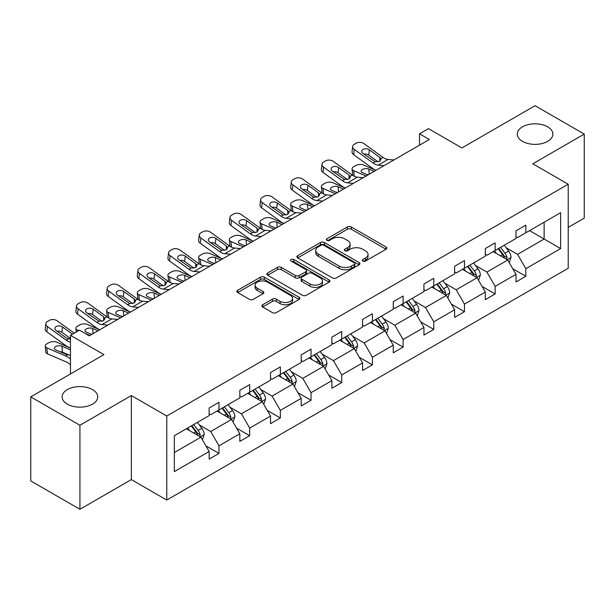 <?xml version="1.0" encoding="UTF-8"?>
<svg xmlns="http://www.w3.org/2000/svg" width="615" height="615" viewBox="0 0 615 615"><rect width="100%" height="100%" fill="white"/><g stroke="black" fill="none" stroke-linecap="round" stroke-linejoin="round"><path stroke-width="0.92" d="M92.511 389.603A17.804 10.278 0 0 0 73.108 387.373A17.804 10.278 0 0 0 62.123 396.875A17.804 10.278 0 0 0 67.335 404.14A17.804 10.278 0 0 0 86.738 406.369A17.804 10.278 0 0 0 97.724 396.875A17.804 10.278 0 0 0 92.511 389.603M547.665 126.821A17.804 10.278 0 0 0 528.262 124.599A17.804 10.278 0 0 0 517.277 134.093A17.804 10.278 0 0 0 522.489 141.358A17.804 10.278 0 0 0 541.892 143.587A17.804 10.278 0 0 0 552.877 134.093A17.804 10.278 0 0 0 547.665 126.821M362.827 261.083A1.914 1.107 0 0 0 365.533 261.083L386.043 249.244A2.729 1.576 0 0 0 386.843 248.129A2.729 1.576 0 0 0 386.043 247.015L351.288 226.95A2.729 1.576 0 0 0 347.429 226.95L326.919 238.789A1.914 1.107 0 0 0 326.357 239.573A1.914 1.107 0 0 0 326.919 240.35A1.914 1.107 0 0 0 329.617 240.35L332.277 238.82A8.741 5.043 0 0 1 344.631 238.82L347.529 240.496A8.741 5.043 0 0 1 350.089 244.063A8.741 5.043 0 0 1 347.529 247.63L344.869 249.16A1.914 1.107 0 0 0 344.308 249.936A1.914 1.107 0 0 0 344.869 250.72A1.914 1.107 0 0 0 347.575 250.72L350.227 249.19A8.741 5.043 0 0 1 362.589 249.19L365.479 250.859A8.741 5.043 0 0 1 368.039 254.425A8.741 5.043 0 0 1 365.479 257.993L362.827 259.522A1.914 1.107 0 0 0 362.266 260.306A1.914 1.107 0 0 0 362.827 261.083L362.827 259.522M568.222 227.381L584.25 218.125L584.25 134.093L535.073 105.703L461.903 147.946L428.471 128.643L419.515 133.809L419.515 145.163M79.927 509.297L131.356 479.6L131.356 395.568L79.927 425.265L79.927 509.297L30.75 480.907L30.75 396.875L103.92 354.624L70.479 335.321L70.479 373.935M79.927 425.265L30.75 396.875M262.674 304.756A2.729 1.576 0 0 0 261.875 305.87A2.729 1.576 0 0 0 262.674 306.985L272.422 312.612A2.729 1.576 0 0 0 276.281 312.612L299.067 299.459A2.729 1.576 0 0 0 299.866 298.344A2.729 1.576 0 0 0 299.067 297.23L264.312 277.165A2.729 1.576 0 0 0 260.453 277.165L237.667 290.318A2.729 1.576 0 0 0 236.867 291.433A2.729 1.576 0 0 0 237.667 292.548L249.444 299.344A2.729 1.576 0 0 0 253.311 299.344L263.059 293.716A2.729 1.576 0 0 0 263.858 292.602A2.729 1.576 0 0 0 263.059 291.487L257.216 288.12A7.303 4.22 0 0 1 255.079 285.137A7.303 4.22 0 0 1 259.584 281.24A7.303 4.22 0 0 1 267.548 282.154L290.426 295.361A7.303 4.22 0 0 1 292.563 298.344A7.303 4.22 0 0 1 288.058 302.242A7.303 4.22 0 0 1 280.094 301.327L276.281 299.121A2.729 1.576 0 0 0 272.422 299.121L262.674 304.756L262.674 306.985M70.479 335.321L79.435 330.155L89.267 335.836L429.355 139.49L419.515 133.809M131.356 395.568L166.765 416.009L568.222 184.231L568.222 268.263L166.765 500.041L166.765 416.009M584.25 134.093L532.813 163.79L568.222 184.231M332.469 277.949A2.729 1.576 0 0 0 336.328 277.949L359.114 264.796A2.729 1.576 0 0 0 359.913 263.681A2.729 1.576 0 0 0 359.114 262.567L324.359 242.502A2.729 1.576 0 0 0 320.5 242.502L297.714 255.656A2.729 1.576 0 0 0 296.914 256.77A2.729 1.576 0 0 0 297.714 257.885L332.469 277.949M291.818 261.498A1.914 1.107 0 0 1 293.755 261.767L293.755 259.499L329.087 279.894A2.729 1.576 0 0 1 329.886 281.009A2.729 1.576 0 0 1 329.087 282.124L306.308 295.277A2.729 1.576 0 0 1 302.442 295.277L267.694 275.213L267.694 272.983A2.729 1.576 0 0 0 266.895 274.098A2.729 1.576 0 0 0 267.694 275.213M267.694 272.983L277.442 267.356A2.729 1.576 0 0 1 281.301 267.356L295.4 275.497A2.729 1.576 0 0 0 299.259 275.497L305.724 271.761A2.729 1.576 0 0 0 306.524 270.646A2.729 1.576 0 0 0 305.724 269.531L291.056 261.06A1.914 1.107 0 0 1 290.495 260.276A1.914 1.107 0 0 1 291.671 259.261A1.914 1.107 0 0 1 293.755 259.499M174.337 435.712L209.154 415.609L209.154 407.999L218.986 402.325L218.986 409.928L239.835 397.897L239.835 390.287L249.675 384.606L249.675 392.216L270.523 380.178L270.523 372.567L280.355 366.894L280.355 374.504L301.204 362.466L301.204 354.855L311.044 349.174L311.044 356.785L331.892 344.746L331.892 337.135L341.725 331.462L341.725 339.073L362.573 327.034L362.573 319.423L372.406 313.742L372.406 321.353L393.262 309.314L393.262 301.711L403.094 296.03L403.094 303.641L423.943 291.602L423.943 283.992L433.775 278.318L433.775 285.921L454.631 273.883L454.631 266.28L464.463 260.599L464.463 268.209L485.312 256.171L485.312 248.56L495.144 242.887L495.144 250.489L516 238.459L516 230.848L525.833 225.167L525.833 232.778L560.649 212.675L560.649 248.56L525.833 268.663L525.833 276.273L516 281.947L516 274.344L495.144 286.375L495.144 293.985L485.312 299.666L485.312 292.056L464.463 304.094L464.463 311.705L454.631 317.378L454.631 309.768L433.775 321.806L433.775 329.417L423.943 335.098L423.943 327.488L403.094 339.526L403.094 347.137L393.262 352.81L393.262 345.2L372.406 357.238L372.406 364.849L362.573 370.53L362.573 362.919L341.725 374.958L341.725 382.561L331.892 388.242L331.892 380.631L311.044 392.67L311.044 400.28L301.204 405.954L301.204 398.351L280.355 410.39L280.355 417.992L270.523 423.674L270.523 416.063L249.675 428.102L249.675 435.712L239.835 441.385L239.835 433.783L218.986 445.821L218.986 453.424L209.154 459.105L209.154 451.495L174.337 471.597L174.337 435.712M217.018 411.066L231.578 419.468L210.73 431.507L199.345 424.934M210.73 431.507L218.986 445.821M231.578 419.468L239.835 433.783M209.154 413.795L210.73 414.702L218.986 409.928M247.707 393.354L262.259 401.756L241.411 413.795L230.025 407.222M241.411 413.795L249.675 428.102M262.259 401.756L270.523 416.063M239.835 396.075L241.411 396.983L249.675 392.216M278.387 375.634L292.948 384.037L272.091 396.075L260.714 389.503M272.091 396.075L280.355 410.39M292.948 384.037L301.204 398.351M270.523 378.363L272.091 379.271L280.355 374.504M309.076 357.922L323.628 366.325L302.78 378.363L291.395 371.791M302.78 378.363L311.044 392.67M323.628 366.325L331.892 380.631M301.204 360.644L302.78 361.559L311.044 356.785M339.757 340.203L354.317 348.613L333.461 360.644L322.075 354.071M333.461 360.644L341.725 374.958M354.317 348.613L362.573 362.919M331.892 342.932L333.461 343.839L341.725 339.073M370.445 322.491L384.998 330.893L364.149 342.932L352.764 336.359M364.149 342.932L372.406 357.238M384.998 330.893L393.262 345.2M362.573 325.212L364.149 326.127L372.406 321.353M401.126 304.771L415.679 313.181L394.83 325.212L383.445 318.639M394.83 325.212L403.094 339.526M415.679 313.181L423.943 327.488M393.262 307.5L394.83 308.407L403.094 303.641M431.815 287.059L446.367 295.461L425.519 307.5L414.133 300.927M425.519 307.5L433.775 321.806M446.367 295.461L454.631 309.768M423.943 289.788L425.519 290.695L433.775 285.921M462.495 269.347L477.048 277.749L456.199 289.788L444.814 283.215M456.199 289.788L464.463 304.094M477.048 277.749L485.312 292.056M454.631 272.068L456.199 272.975L464.463 268.209M493.176 251.627L507.736 260.03L486.888 272.068L475.503 265.496M486.888 272.068L495.144 286.375M507.736 260.03L516 274.344M485.312 254.356L486.888 255.263L495.144 250.489M529.569 230.617L544.121 239.02L517.569 254.356L506.183 247.784M517.569 254.356L525.833 268.663M560.649 248.56L544.121 239.02L544.121 222.215L560.649 212.675M131.356 479.6L166.765 500.041M516 236.637L517.569 237.544L525.833 232.778M174.337 452.517L200.89 437.188L186.337 428.786M200.89 437.188L209.154 451.495M512.749 268.717L525.833 276.273M482.068 286.436L495.144 293.985M451.379 304.148L464.463 311.705M420.698 321.868L433.775 329.417M390.01 339.58L403.094 347.137M359.329 357.3L372.406 364.849M328.648 375.012L341.725 382.561M297.96 392.731L311.044 400.28M267.279 410.443L280.355 417.992M236.591 428.155L249.675 435.712M205.91 445.875L218.986 453.424M363.588 261.352L365.479 260.26A8.741 5.043 0 0 0 368.039 256.693L368.039 254.425M350.089 244.063L350.089 246.331A8.741 5.043 0 0 1 347.529 249.898L345.638 250.989M386.005 249.267L351.288 229.218A2.729 1.576 0 0 0 347.429 229.218L327.68 240.626M359.075 264.811L324.359 244.77A2.729 1.576 0 0 0 320.5 244.77L297.752 257.9M354.286 264.458A1.914 1.107 0 0 0 354.84 263.681A1.914 1.107 0 0 0 354.286 262.897L323.782 245.285A1.914 1.107 0 0 0 321.076 245.285L318.278 246.899A8.741 5.043 0 0 0 315.718 250.466A8.741 5.043 0 0 0 318.278 254.033L339.126 266.072A8.741 5.043 0 0 0 351.48 266.072L354.286 264.458L354.286 266.726A1.914 1.107 0 0 0 354.84 265.949L354.84 263.681M315.718 250.466L315.718 252.742A8.741 5.043 0 0 0 318.278 256.309L318.278 254.033M354.286 266.726L351.48 268.348A8.741 5.043 0 0 1 339.126 268.348L318.278 256.309M267.725 275.236L277.442 269.624L277.442 267.356M306.524 270.646L306.524 272.914A2.729 1.576 0 0 1 305.724 274.029L299.259 277.765A2.729 1.576 0 0 1 295.4 277.765L281.301 269.624A2.729 1.576 0 0 0 277.442 269.624M293.755 261.767L329.048 282.147M310.022 283.938A7.303 4.22 0 0 0 317.978 284.853A7.303 4.22 0 0 0 322.491 280.955A7.303 4.22 0 0 0 320.354 277.972L312.289 273.321A2.729 1.576 0 0 0 308.43 273.321L301.965 277.058A2.729 1.576 0 0 0 301.166 278.172A2.729 1.576 0 0 0 301.965 279.287L310.022 283.938L310.022 286.206A7.303 4.22 0 0 0 317.978 287.12A7.303 4.22 0 0 0 322.491 283.223L322.491 280.955M301.166 278.172L301.166 280.44A2.729 1.576 0 0 0 301.965 281.555L301.965 279.287M310.022 286.206L301.965 281.555M292.563 298.344L292.563 300.612A7.303 4.22 0 0 1 288.058 304.51A7.303 4.22 0 0 1 280.094 303.595L276.281 301.396A2.729 1.576 0 0 0 272.422 301.396L262.705 307M255.079 285.137L255.079 287.405A7.303 4.22 0 0 0 257.216 290.388L257.216 288.12M263.02 293.739L257.216 290.388M299.028 299.482L264.312 279.433A2.729 1.576 0 0 0 260.453 279.433L237.705 292.571M509.228 262.62L511.042 257.393A7.372 4.259 -120 0 0 508.69 251.12L504.269 245.224M375.911 170.34L363.488 164.981A5.566 2.783 -5.9 0 0 355.654 165.573L353.687 166.703A5.566 2.783 -5.9 0 0 352.049 168.964A5.566 2.783 -5.9 0 0 353.656 170.663L354.232 176.259M496.351 253.457L494.437 250.905M366.071 176.021L353.656 170.663M506.645 259.407L507.06 257.708A7.372 4.259 -120 0 0 504.953 253.28L500.533 247.384M498.688 248.452L503.547 254.933A3.752 2.168 60 0 1 504.231 256.078L507.06 257.708M374.135 171.362L368.746 169.04A4.451 2.229 174.1 0 0 362.473 169.509A4.451 2.229 174.1 0 0 361.166 171.308A4.451 2.229 174.1 0 0 362.45 172.669L367.847 174.998M352.81 175.444A5.566 2.783 174.1 0 1 352.672 174.952L352.049 168.964M368.331 174.714A4.451 2.229 -5.9 0 0 366.878 174.583M498.173 248.744L502.586 254.641A7.372 4.259 60 0 1 504.423 258.123M384.052 165.643L378.187 165.143A13.907 8.033 60 0 1 373.105 163.021L354.271 149.399L353.656 154.68A5.566 3.59 -173.3 0 1 352.064 151.759L352.679 146.485A5.566 3.59 6.7 0 0 354.271 149.399M375.942 170.324A20.864 12.046 60 0 1 372.49 168.302L353.656 154.68M393.884 159.962L388.027 159.462A13.907 8.033 60 0 1 382.937 157.34L364.103 143.718A5.566 3.59 6.7 0 0 356.269 143.172L354.302 144.302A5.566 3.59 6.7 0 0 352.679 146.485M379.878 161.161L379.716 157.317L381.039 159.37L379.732 161.245L375.219 161.799L363.065 153.458A4.451 2.875 -173.3 0 1 361.789 151.129A4.451 2.875 -173.3 0 1 363.088 149.383A4.451 2.875 -173.3 0 1 369.361 149.822L368.746 155.103L378.087 161.86M368.746 155.103A4.451 2.875 6.7 0 0 363.988 154.127M379.716 157.317L369.361 149.822M478.547 280.34L480.353 275.113A7.372 4.259 -120 0 0 478.001 268.832L473.588 262.943M345.223 188.059L332.8 182.701A5.566 2.783 -5.9 0 0 324.966 183.285L322.998 184.423A5.566 2.783 -5.9 0 0 321.368 186.676A5.566 2.783 -5.9 0 0 322.967 188.375L323.544 193.971M465.663 271.177L463.748 268.617M335.39 193.733L322.967 188.375M475.964 277.119L476.379 275.428A7.372 4.259 -120 0 0 474.265 270.992L469.852 265.096M468 266.164L472.866 272.653A3.752 2.168 60 0 1 473.542 273.79L476.379 275.428M343.454 189.082L338.058 186.752A4.451 2.229 174.1 0 0 331.793 187.221A4.451 2.229 174.1 0 0 330.486 189.028A4.451 2.229 174.1 0 0 331.762 190.389L337.158 192.71M322.129 193.164A5.566 2.783 174.1 0 1 321.983 192.664L321.368 186.676M337.65 192.434A4.451 2.229 -5.9 0 0 336.19 192.295M467.492 266.464L471.905 272.353A7.372 4.259 60 0 1 473.742 275.835M447.858 298.052L449.673 292.825A7.372 4.259 -120 0 0 447.32 286.552L442.9 280.655M314.542 205.771L302.119 200.413A5.566 2.783 -5.9 0 0 294.285 201.005L292.317 202.135A5.566 2.783 -5.9 0 0 290.687 204.388A5.566 2.783 -5.9 0 0 292.286 206.094L292.863 211.683M434.982 288.889L433.068 286.336M304.702 211.452L292.286 206.094M445.275 294.831L445.691 293.14A7.372 4.259 -120 0 0 443.584 288.712L439.164 282.815M437.319 283.876L442.177 290.365A3.752 2.168 60 0 1 442.862 291.51L445.691 293.14M312.766 206.794L307.377 204.464A4.451 2.229 174.1 0 0 301.104 204.941A4.451 2.229 174.1 0 0 299.797 206.74A4.451 2.229 174.1 0 0 301.081 208.101L306.478 210.43M291.449 210.876A5.566 2.783 174.1 0 1 291.302 210.384L290.687 204.388M306.962 210.146A4.451 2.229 -5.9 0 0 305.509 210.015M436.804 284.176L441.224 290.072A7.372 4.259 60 0 1 443.054 293.555M353.364 183.355L347.506 182.855A13.907 8.033 60 0 1 342.417 180.733L323.582 167.119L322.967 172.392A5.566 3.59 -173.3 0 1 321.376 169.479L321.991 164.197A5.566 3.59 6.7 0 0 323.582 167.119M345.253 188.036A20.864 12.046 60 0 1 341.802 186.014L322.967 172.392M363.204 177.681L357.338 177.174A13.907 8.033 60 0 1 352.257 175.06L333.422 161.438A5.566 3.59 6.7 0 0 325.581 160.884L323.613 162.022A5.566 3.59 6.7 0 0 321.991 164.197M349.189 178.873L349.036 175.029L350.35 177.082L349.051 178.965L344.538 179.511L332.377 171.17A4.451 2.875 -173.3 0 1 331.108 168.841A4.451 2.875 -173.3 0 1 332.408 167.096A4.451 2.875 -173.3 0 1 338.673 167.541L338.058 172.815L347.406 179.58M338.058 172.815A4.451 2.875 6.7 0 0 333.299 171.839M349.036 175.029L338.673 167.541M322.683 201.074L316.817 200.567A13.907 8.033 60 0 1 311.736 198.453L292.901 184.831L292.286 190.104A5.566 3.59 -173.3 0 1 290.695 187.191L291.31 181.917A5.566 3.59 6.7 0 0 292.901 184.831M314.572 205.756A20.864 12.046 60 0 1 311.121 203.726L292.286 190.104M332.515 195.393L326.657 194.894A13.907 8.033 60 0 1 321.568 192.772L302.734 179.15A5.566 3.59 6.7 0 0 294.9 178.604L292.932 179.734A5.566 3.59 6.7 0 0 291.31 181.917M318.509 196.592L318.347 192.749L319.669 194.801L318.362 196.677L313.858 197.231L301.696 188.89A4.451 2.875 -173.3 0 1 300.42 186.553A4.451 2.875 -173.3 0 1 301.719 184.815A4.451 2.875 -173.3 0 1 307.992 185.253L307.377 190.535L316.717 197.292M307.377 190.535A4.451 2.875 6.7 0 0 302.618 189.558M318.347 192.749L307.992 185.253M417.178 315.764L418.984 310.544A7.372 4.259 -120 0 0 416.632 304.264L412.219 298.375M283.853 223.491L271.438 218.133A5.566 2.783 -5.9 0 0 263.597 218.717L261.629 219.855A5.566 2.783 -5.9 0 0 259.999 222.107A5.566 2.783 -5.9 0 0 261.598 223.806L262.175 229.403M404.301 306.608L402.379 304.048M274.021 229.164L261.598 223.806M414.595 312.551L415.01 310.859A7.372 4.259 -120 0 0 412.896 306.424L408.483 300.527M406.63 301.596L411.497 308.084A3.752 2.168 60 0 1 412.173 309.222L415.01 310.859M282.085 224.513L276.689 222.184A4.451 2.229 174.1 0 0 270.423 222.653A4.451 2.229 174.1 0 0 269.116 224.46A4.451 2.229 174.1 0 0 270.392 225.82L275.789 228.142M260.76 228.588A5.566 2.783 174.1 0 1 260.614 228.096L259.999 222.107M276.281 227.865A4.451 2.229 -5.9 0 0 274.82 227.727M406.123 301.888L410.536 307.784A7.372 4.259 60 0 1 412.373 311.267M291.994 218.786L286.136 218.287A13.907 8.033 60 0 1 281.047 216.165L262.213 202.543L261.598 207.824A5.566 3.59 -173.3 0 1 260.007 204.91L260.622 199.629A5.566 3.59 6.7 0 0 262.213 202.543M283.884 223.468A20.864 12.046 60 0 1 280.432 221.446L261.598 207.824M301.834 213.113L295.969 212.606A13.907 8.033 60 0 1 290.887 210.491L272.053 196.869A5.566 3.59 6.7 0 0 264.212 196.316L262.244 197.453A5.566 3.59 6.7 0 0 260.622 199.629M287.828 214.304L287.666 210.461L288.981 212.513L287.682 214.397L283.169 214.943L271.015 206.602A4.451 2.875 -173.3 0 1 269.739 204.272A4.451 2.875 -173.3 0 1 271.038 202.527A4.451 2.875 -173.3 0 1 277.304 202.973L276.689 208.247L286.036 215.004M276.689 208.247A4.451 2.875 6.7 0 0 271.93 207.27M287.666 210.461L277.304 202.973M386.489 333.484L388.303 328.256A7.372 4.259 -120 0 0 385.951 321.983L381.531 316.087M261.314 236.506L255.456 235.999A13.907 8.033 60 0 1 250.367 233.885L231.532 220.262L230.917 225.536L249.752 239.158A20.864 12.046 60 0 0 253.203 241.188L240.749 235.845A5.566 2.783 -5.9 0 0 232.916 236.437L230.948 237.567A5.566 2.783 -5.9 0 0 229.318 239.819A5.566 2.783 -5.9 0 0 230.917 241.526L231.494 247.115M373.613 324.32L371.698 321.768M243.332 246.884L230.917 241.526M383.906 330.263L384.321 328.571A7.372 4.259 -120 0 0 382.215 324.136L377.795 318.247M375.95 319.308L380.808 325.796A3.752 2.168 60 0 1 381.492 326.942L384.321 328.571M251.397 242.225L246.008 239.896A4.451 2.229 174.1 0 0 239.735 240.365A4.451 2.229 174.1 0 0 238.428 242.172A4.451 2.229 174.1 0 0 239.712 243.532L245.108 245.862M230.079 246.308A5.566 2.783 174.1 0 1 229.933 245.808L229.318 239.819M245.593 245.577A4.451 2.229 -5.9 0 0 244.14 245.446M375.434 319.608L379.855 325.504A7.372 4.259 60 0 1 381.692 328.987M271.146 230.825L265.288 230.325A13.907 8.033 60 0 1 260.199 228.203L241.364 214.581A5.566 3.59 6.7 0 0 233.531 214.035L231.563 215.165A5.566 3.59 6.7 0 0 229.941 217.341A5.566 3.59 6.7 0 0 231.532 220.262M257.139 232.024L256.978 228.18L258.3 230.233L256.993 232.109L252.488 232.662L240.327 224.321A4.451 2.875 -173.3 0 1 239.05 221.984A4.451 2.875 -173.3 0 1 240.35 220.247A4.451 2.875 -173.3 0 1 246.623 220.685L246.008 225.966L255.348 232.724M246.008 225.966A4.451 2.875 6.7 0 0 241.249 224.982M230.917 225.536A5.566 3.59 -173.3 0 1 229.326 222.622L229.941 217.341M256.978 228.18L246.623 220.685M355.808 351.196L357.615 345.976A7.372 4.259 -120 0 0 355.262 339.695L350.85 333.799M222.484 258.923L210.069 253.565A5.566 2.783 -5.9 0 0 202.227 254.149L200.259 255.286A5.566 2.783 -5.9 0 0 198.63 257.539A5.566 2.783 -5.9 0 0 200.229 259.238L200.805 264.834M342.932 342.04L341.018 339.48M212.652 264.596L200.229 259.238M353.225 347.982L353.64 346.291A7.372 4.259 -120 0 0 351.526 341.855L347.114 335.959M345.261 337.028L350.127 343.516A3.752 2.168 60 0 1 350.804 344.654L353.64 346.291M220.716 259.945L215.319 257.616A4.451 2.229 174.1 0 0 209.054 258.085A4.451 2.229 174.1 0 0 207.747 259.884A4.451 2.229 174.1 0 0 209.023 261.252L214.42 263.574M199.391 264.019A5.566 2.783 174.1 0 1 199.245 263.528L198.63 257.539M214.912 263.297A4.451 2.229 -5.9 0 0 213.451 263.159M344.754 337.32L349.166 343.216A7.372 4.259 60 0 1 351.004 346.699M230.625 254.218L224.767 253.718A13.907 8.033 60 0 1 219.686 251.596L200.844 237.974L200.229 243.256A5.566 3.59 -173.3 0 1 198.637 240.334L199.252 235.061A5.566 3.59 6.7 0 0 200.844 237.974M222.515 258.9A20.864 12.046 60 0 1 219.063 256.878L200.229 243.256M240.465 248.545L234.599 248.037A13.907 8.033 60 0 1 229.518 245.923L210.684 232.301A5.566 3.59 6.7 0 0 202.842 231.747L200.882 232.885A5.566 3.59 6.7 0 0 199.252 235.061M226.458 249.736L226.297 245.892L227.612 247.945L226.312 249.828L221.8 250.374L209.646 242.033A4.451 2.875 -173.3 0 1 208.37 239.704A4.451 2.875 -173.3 0 1 209.669 237.959A4.451 2.875 -173.3 0 1 215.934 238.405L215.319 243.678L224.667 250.436M215.319 243.678A4.451 2.875 6.7 0 0 210.561 242.702M226.297 245.892L215.934 238.405M325.127 368.915L326.934 363.688A7.372 4.259 -120 0 0 324.582 357.415L320.161 351.519M191.803 276.635L179.38 271.276A5.566 2.783 -5.9 0 0 171.547 271.861L169.579 272.999A5.566 2.783 -5.9 0 0 167.949 275.251A5.566 2.783 -5.9 0 0 169.548 276.958L170.124 282.546M312.243 359.752L310.329 357.192M181.963 282.316L169.548 276.958M322.544 365.694L322.952 364.003A7.372 4.259 -120 0 0 320.846 359.567L316.425 353.679M314.58 354.74L319.439 361.228A3.752 2.168 60 0 1 320.123 362.373L322.952 364.003M190.027 277.657L184.638 275.328A4.451 2.229 174.1 0 0 178.365 275.797A4.451 2.229 174.1 0 0 177.059 277.603A4.451 2.229 174.1 0 0 178.342 278.964L183.739 281.293M168.71 281.739A5.566 2.783 174.1 0 1 168.564 281.24L167.949 275.251M184.223 281.009A4.451 2.229 -5.9 0 0 182.77 280.871M314.065 355.039L318.485 360.936A7.372 4.259 60 0 1 320.323 364.411M199.944 271.938L194.086 271.43A13.907 8.033 60 0 1 188.997 269.316L170.163 255.694L169.548 260.968A5.566 3.59 -173.3 0 1 167.957 258.054L168.572 252.773A5.566 3.59 6.7 0 0 170.163 255.694M191.834 276.619A20.864 12.046 60 0 1 188.382 274.59L169.548 260.968M209.776 266.257L203.919 265.757A13.907 8.033 60 0 1 198.829 263.635L179.995 250.013A5.566 3.59 6.7 0 0 172.162 249.459L170.194 250.597A5.566 3.59 6.7 0 0 168.572 252.773M195.77 267.456L195.608 263.612L196.931 265.665L195.632 267.54L191.119 268.094L178.957 259.753A4.451 2.875 -173.3 0 1 177.681 257.416A4.451 2.875 -173.3 0 1 178.98 255.679A4.451 2.875 -173.3 0 1 185.253 256.117L184.638 261.398L193.979 268.155M184.638 261.398A4.451 2.875 6.7 0 0 179.88 260.414M195.608 263.612L185.253 256.117M294.439 386.627L296.246 381.408A7.372 4.259 -120 0 0 293.893 375.127L289.481 369.231M161.115 294.354L148.699 288.989A5.566 2.783 -5.9 0 0 140.858 289.58L138.89 290.718A5.566 2.783 -5.9 0 0 137.26 292.971A5.566 2.783 -5.9 0 0 138.859 294.67L139.436 300.266M281.562 377.464L279.648 374.912M151.282 300.028L138.859 294.67M291.856 383.414L292.271 381.723A7.372 4.259 -120 0 0 290.157 377.287L285.744 371.391M283.899 372.459L288.758 378.948A3.752 2.168 60 0 1 289.442 380.085L292.271 381.723M159.347 295.369L153.95 293.048A4.451 2.229 174.1 0 0 147.685 293.516A4.451 2.229 174.1 0 0 146.378 295.315A4.451 2.229 174.1 0 0 147.654 296.676L153.05 299.005M138.021 299.451A5.566 2.783 174.1 0 1 137.875 298.959L137.26 292.971M153.542 298.721A4.451 2.229 -5.9 0 0 152.082 298.59M283.384 372.752L287.797 378.648A7.372 4.259 60 0 1 289.634 382.13M169.256 289.65L163.398 289.15A13.907 8.033 60 0 1 158.316 287.028L139.482 273.406L138.859 278.687A5.566 3.59 -173.3 0 1 137.268 275.766L137.883 270.492A5.566 3.59 6.7 0 0 139.482 273.406M161.145 294.331A20.864 12.046 60 0 1 157.694 292.31L138.859 278.687M179.096 283.969L173.23 283.469A13.907 8.033 60 0 1 168.149 281.355L149.314 267.733A5.566 3.59 6.7 0 0 141.473 267.179L139.513 268.317A5.566 3.59 6.7 0 0 137.883 270.492M165.089 285.168L164.928 281.324L166.242 283.377L164.943 285.252L160.43 285.806L148.276 277.465A4.451 2.875 -173.3 0 1 147 275.136A4.451 2.875 -173.3 0 1 148.3 273.391A4.451 2.875 -173.3 0 1 154.565 273.829L153.95 279.11L163.298 285.867M153.95 279.11A4.451 2.875 6.7 0 0 149.191 278.134M164.928 281.324L154.565 273.829M263.758 404.347L265.565 399.12A7.372 4.259 -120 0 0 263.212 392.847L258.792 386.95M130.434 312.066L118.011 306.708A5.566 2.783 -5.9 0 0 110.177 307.292L108.209 308.43A5.566 2.783 -5.9 0 0 106.579 310.683A5.566 2.783 -5.9 0 0 108.178 312.389L108.755 317.978M250.874 395.184L248.96 392.624M120.594 317.747L108.178 312.389M261.175 401.126L261.583 399.435A7.372 4.259 -120 0 0 259.476 394.999L255.056 389.103M253.211 390.171L258.069 396.66A3.752 2.168 60 0 1 258.754 397.797L261.583 399.435M128.658 313.089L123.269 310.76A4.451 2.229 174.1 0 0 116.996 311.228A4.451 2.229 174.1 0 0 115.689 313.035A4.451 2.229 174.1 0 0 116.973 314.396L122.37 316.725M107.341 317.171A5.566 2.783 174.1 0 1 107.195 316.671L106.579 310.683M122.854 316.441A4.451 2.229 -5.9 0 0 121.401 316.302M252.696 390.471L257.116 396.368A7.372 4.259 60 0 1 258.953 399.842M138.575 307.362L132.717 306.862A13.907 8.033 60 0 1 127.628 304.748L108.794 291.126L108.178 296.399A5.566 3.59 -173.3 0 1 106.587 293.486L107.202 288.204A5.566 3.59 6.7 0 0 108.794 291.126M130.465 312.051A20.864 12.046 60 0 1 127.013 310.022L108.178 296.399M148.407 301.688L142.549 301.189A13.907 8.033 60 0 1 137.46 299.067L118.626 285.445A5.566 3.59 6.7 0 0 110.792 284.891L108.824 286.029A5.566 3.59 6.7 0 0 107.202 288.204M134.401 302.888L134.247 299.044L135.561 301.096L134.262 302.972L129.75 303.526L117.588 295.185A4.451 2.875 -173.3 0 1 116.32 292.848A4.451 2.875 -173.3 0 1 117.611 291.11A4.451 2.875 -173.3 0 1 123.884 291.548L123.269 296.822L132.617 303.587M123.269 296.822A4.451 2.875 6.7 0 0 118.511 295.846M134.247 299.044L123.884 291.548M233.07 422.059L234.876 416.839A7.372 4.259 -120 0 0 232.524 410.559L228.111 404.662M99.745 329.778L87.33 324.42A5.566 2.783 -5.9 0 0 79.489 325.012L77.521 326.15A5.566 2.783 -5.9 0 0 75.891 328.402A5.566 2.783 -5.9 0 0 77.49 330.101L77.605 331.208M220.193 412.896L218.279 410.343M89.913 335.459L84.801 333.253M78.659 330.601L77.49 330.101M230.487 418.846L230.902 417.147A7.372 4.259 -120 0 0 228.788 412.719L224.375 406.823M222.53 407.891L227.389 414.379A3.752 2.168 60 0 1 228.073 415.517L230.902 417.147M97.977 330.801L92.581 328.479A4.451 2.229 174.1 0 0 86.315 328.948A4.451 2.229 174.1 0 0 85.008 330.747A4.451 2.229 174.1 0 0 86.292 332.108L91.681 334.437M92.173 334.153A4.451 2.229 -5.9 0 0 90.713 334.022M222.015 408.183L226.428 414.079A7.372 4.259 60 0 1 228.265 417.562M107.886 325.081L102.029 324.582A13.907 8.033 60 0 1 96.947 322.46L78.113 308.838L77.49 314.119A5.566 3.59 -173.3 0 1 75.899 311.198L76.521 305.924A5.566 3.59 6.7 0 0 78.113 308.838M99.776 329.763A20.864 12.046 60 0 1 96.324 327.741L77.49 314.119M117.726 319.4L111.869 318.901A13.907 8.033 60 0 1 106.779 316.786L87.945 303.164A5.566 3.59 6.7 0 0 80.104 302.611L78.143 303.749A5.566 3.59 6.7 0 0 76.521 305.924M103.72 320.6L103.558 316.756L104.873 318.808L103.574 320.684L99.061 321.238L86.907 312.897A4.451 2.875 -173.3 0 1 85.631 310.567A4.451 2.875 -173.3 0 1 86.93 308.822A4.451 2.875 -173.3 0 1 93.196 309.26L92.581 314.542L101.929 321.299M92.581 314.542A4.451 2.875 6.7 0 0 87.822 313.565M103.558 316.756L93.196 309.26M202.389 439.779L204.195 434.551A7.372 4.259 -120 0 0 201.843 428.278L197.423 422.382M70.479 348.113L56.642 342.14A5.566 2.783 -5.9 0 0 48.808 342.724L46.84 343.862A5.566 2.783 -5.9 0 0 45.21 346.114A5.566 2.783 -5.9 0 0 46.809 347.813L47.424 353.81A5.566 2.783 174.1 0 1 45.825 352.103L45.21 346.114M189.505 430.615L187.59 428.055M70.479 358.952A20.864 12.046 -120 0 0 65.644 355.947L46.809 347.813M70.479 364.818A13.907 8.033 -120 0 0 66.259 361.935L47.424 353.81M199.806 436.558L200.213 434.866A7.372 4.259 -120 0 0 198.107 430.431L193.687 424.535M191.842 425.603L196.7 432.091A3.752 2.168 60 0 1 197.384 433.229L200.213 434.866M70.479 355.193L66.827 354.663L55.604 349.827A4.451 2.229 174.1 0 1 54.328 348.467A4.451 2.229 174.1 0 1 55.627 346.66A4.451 2.229 174.1 0 1 61.9 346.191L70.479 349.897M69.51 355.201L62.515 352.18A4.451 2.229 -5.9 0 0 60.032 351.734M191.327 425.903L195.747 431.791A7.372 4.259 60 0 1 197.584 435.274M70.479 342.163A13.907 8.033 60 0 1 66.259 340.18L47.424 326.557L46.809 331.831A5.566 3.59 -173.3 0 1 45.218 328.917L45.833 323.636A5.566 3.59 6.7 0 0 47.424 326.557M70.479 348.029A20.864 12.046 60 0 1 65.644 345.453L46.809 331.831M74.238 333.153L57.257 320.876A5.566 3.59 6.7 0 0 49.423 320.323L47.455 321.461A5.566 3.59 6.7 0 0 45.833 323.636M70.479 339.134L66.581 338.104L56.219 330.616A4.451 2.875 -173.3 0 1 54.95 328.279A4.451 2.875 -173.3 0 1 56.242 326.534A4.451 2.875 -173.3 0 1 62.515 326.98L61.9 332.254L70.479 338.465M61.9 332.254A4.451 2.875 6.7 0 0 57.141 331.277M72.47 334.176L62.515 326.98M365.479 260.26L365.479 257.993M344.869 250.72L344.869 249.16M347.529 249.898L347.529 247.63M326.919 240.35L326.919 238.789M347.429 229.218L347.429 226.95M351.288 229.218L351.288 226.95M386.043 249.244L386.043 247.015M297.714 257.885L297.714 255.656M320.5 244.77L320.5 242.502M324.359 244.77L324.359 242.502M359.114 264.796L359.114 262.567M339.126 268.348L339.126 266.072M351.48 268.348L351.48 266.072M281.301 269.624L281.301 267.356M295.4 277.765L295.4 275.497M299.259 277.765L299.259 275.497M305.724 274.029L305.724 271.761M329.087 282.124L329.087 279.894M272.422 301.396L272.422 299.121M276.281 301.396L276.281 299.121M280.094 303.595L280.094 301.327M263.059 293.716L263.059 291.487M237.667 292.548L237.667 290.318M260.453 279.433L260.453 277.165M264.312 279.433L264.312 277.165M299.067 299.459L299.067 297.23M507.206 259.722L510.988 257.539M504.953 253.28L508.69 251.12M500.495 255.848L502.586 254.641M368.746 169.04L369.269 174.176M375.219 161.799L373.105 163.021M382.937 157.34L380.823 158.57M388.027 159.462L378.187 165.143M476.517 277.442L480.307 275.251M474.265 270.992L478.001 268.832M469.806 273.567L471.905 272.353M338.058 186.752L338.588 191.888M445.837 295.154L449.619 292.971M443.584 288.712L447.32 286.552M439.125 291.279L441.224 290.072M307.377 204.464L307.9 209.607M344.538 179.511L342.417 180.733M352.257 175.06L350.135 176.282M357.338 177.174L347.506 182.855M313.858 197.231L311.736 198.453M321.568 192.772L319.454 193.994M326.657 194.894L316.817 200.567M415.148 312.874L418.938 310.683M412.896 306.424L416.632 304.264M408.437 308.999L410.536 307.784M276.689 222.184L277.219 227.319M283.169 214.943L281.047 216.165M290.887 210.491L288.766 211.714M295.969 212.606L286.136 218.287M384.467 330.586L388.25 328.402M382.215 324.136L385.951 321.983M377.756 326.711L379.855 325.504M246.008 239.896L246.53 245.039M252.488 232.662L250.367 233.885M260.199 228.203L258.085 229.426M265.288 230.325L255.456 235.999M353.779 348.305L357.569 346.114M351.526 341.855L355.262 339.695M347.068 344.431L349.166 343.216M215.319 257.616L215.85 262.751M221.8 250.374L219.686 251.596M229.518 245.923L227.396 247.145M234.599 248.037L224.767 253.718M323.098 366.017L326.888 363.834M320.846 359.567L324.582 357.415M316.387 362.143L318.485 360.936M184.638 275.328L185.161 280.463M191.119 268.094L188.997 269.316M198.829 263.635L196.715 264.857M203.919 265.757L194.086 271.43M292.417 383.737L296.199 381.546M290.157 377.287L293.893 375.127M285.698 379.862L287.797 378.648M153.95 293.048L154.48 298.183M160.43 285.806L158.316 287.028M168.149 281.355L166.027 282.577M173.23 283.469L163.398 289.15M261.729 401.449L265.519 399.266M259.476 394.999L263.212 392.847M255.017 397.574L257.116 396.368M123.269 310.76L123.799 315.895M129.75 303.526L127.628 304.748M137.46 299.067L135.346 300.289M142.549 301.189L132.717 306.862M231.048 419.161L234.83 416.978M228.788 412.719L232.524 410.559M224.337 415.286L226.428 414.079M92.581 328.479L93.111 333.614M99.061 321.238L96.947 322.46M106.779 316.786L104.658 318.009M111.869 318.901L102.029 324.582M200.359 436.881L204.149 434.697M198.107 430.431L201.843 428.278M65.644 355.947L67.466 354.886M193.648 433.006L195.747 431.791M61.9 346.191L62.515 352.18M68.38 338.95L66.259 340.18M75.891 328.402L76.26 331.985"/></g></svg>
